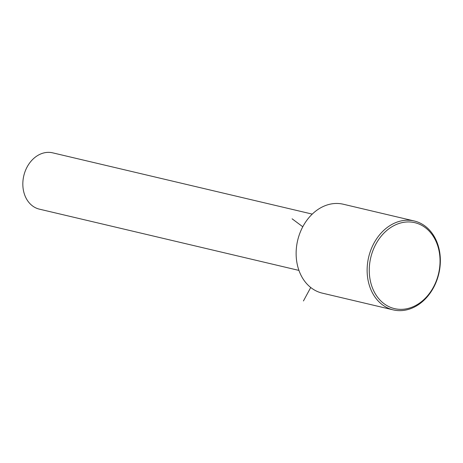 <?xml version="1.0" encoding="UTF-8"?>
<svg xmlns="http://www.w3.org/2000/svg" width="463" height="463" viewBox="0 0 463 463"><rect width="100%" height="100%" fill="white"/><g stroke="black" fill="none" stroke-linecap="round" stroke-linejoin="round"><path stroke-width="0.69" d="M312.241 214.109L52.666 152.836A28.926 22.826 103.3 0 0 48.806 152.356A28.926 22.826 103.3 0 0 23.318 178.157A28.926 22.826 103.3 0 0 39.372 209.143L298.948 270.415M414.235 220.978L343.233 204.218A45.675 36.039 103.3 0 0 337.145 203.46A45.675 36.039 103.3 0 0 296.899 244.198A45.675 36.039 103.3 0 0 322.248 293.125L393.243 309.886A45.675 36.039 103.3 0 0 399.337 310.644A45.675 36.039 103.3 0 0 439.584 269.906A45.675 36.039 103.3 0 0 414.235 220.978A45.675 36.039 103.3 0 0 408.14 220.22A45.675 36.039 103.3 0 0 367.9 260.958A45.675 36.039 103.3 0 0 393.243 309.886M408.904 221.939A44.153 34.841 103.3 0 0 369.515 265.033A44.153 34.841 103.3 0 0 400.391 309.353A44.153 34.841 103.3 0 0 439.786 266.26A44.153 34.841 103.3 0 0 408.904 221.939M310.725 287.488L303.444 300.956M302.779 226.772L292.112 218.814"/></g></svg>
